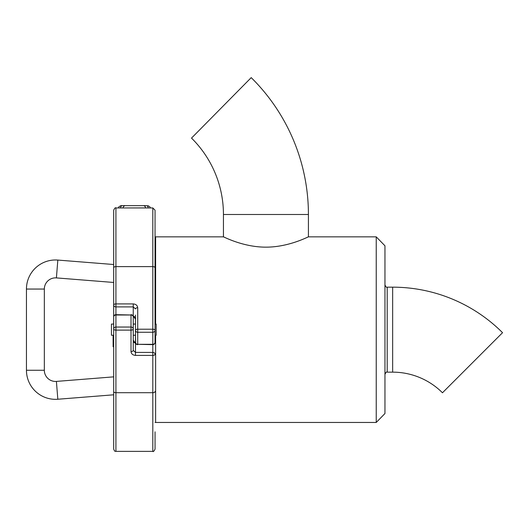 <?xml version="1.0" encoding="UTF-8"?>
<svg xmlns="http://www.w3.org/2000/svg" width="529" height="529" viewBox="0 0 529 529"><rect width="100%" height="100%" fill="white"/><g stroke="black" fill="none" stroke-linecap="round" stroke-linejoin="round"><path stroke-width="0.79" d="M387.195 287.168L392.65 287.168A155.42 155.42 0 0 1 502.55 332.688L442.462 392.776A70.443 70.443 0 0 0 392.65 372.145L392.65 287.168L392.65 372.145L387.195 372.145L387.195 287.168C386.653 287.736 385.906 286.989 384.96 284.933M308.42 214.49A192.318 192.318 0 0 0 251.215 77.631L191.511 138.102A107.341 107.341 0 0 1 223.443 214.49L308.42 214.49L308.42 236.853L305.061 238.341M265.928 247.149C289.006 247.208 308.705 236.463 308.42 236.853C308.691 236.463 289.019 247.215 265.928 247.149C242.871 247.215 223.145 236.463 223.443 236.853C223.139 236.463 242.937 247.228 265.928 247.149M135.484 319.172L133.248 315.958L133.248 306.906L135.484 308.91A2.235 1.157 0 0 1 137.719 307.746L137.719 329.203L152.815 329.203L152.815 332.272A2.235 1.911 0 0 0 155.05 330.361A2.235 1.157 180 0 0 152.815 329.203L152.815 207.95L155.05 210.185L155.05 342.408A2.235 1.911 180 0 1 152.815 344.319L152.815 332.272L137.719 332.272L137.719 344.319A2.235 1.911 180 0 1 135.484 342.408L135.484 319.172C135.206 317.215 134.465 316.282 133.248 316.362L133.248 324.065L135.484 324.065L135.484 315.086M155.619 324.065L155.619 236.853L223.443 236.853L226.796 238.341M376.238 236.853L384.96 245.8L384.96 413.519L376.238 422.459L376.238 236.853L308.42 236.853M135.695 343.361L135.484 335.247L133.248 335.247L133.248 344.227M113.662 264.513L57.826 260.07A29.069 29.069 0 0 0 26.45 289.052L26.45 370.26A29.069 29.069 0 0 0 57.826 399.243L113.662 394.806M26.45 370.26L44.337 370.26A11.182 11.182 0 0 0 56.405 381.409L113.662 376.86M113.662 282.46L56.405 277.904A11.182 11.182 0 0 0 44.337 289.052L44.337 370.26M113.682 245.767L113.662 324.065L111.44 324.065L111.44 335.247L113.682 335.247L113.682 413.546M113.682 267.773A2.235 1.157 180 0 1 115.917 266.616L115.917 303.917L133.248 303.917L133.248 306.906L115.917 306.906A2.235 1.832 180 0 1 113.682 305.074L113.682 210.185C114.753 208.042 115.501 207.302 115.917 207.95L115.917 266.616L152.815 266.616A2.235 1.157 0 0 1 155.05 267.773M113.682 321.156L113.682 305.074A2.235 1.157 180 0 1 115.917 303.917L115.917 314.993A2.235 1.911 180 0 0 113.682 316.904L113.682 328.952A2.235 1.157 0 0 0 115.917 330.116L115.917 451.369C115.064 450.556 115.355 452.89 113.682 449.128L113.682 328.952A2.235 1.911 180 0 1 115.917 327.041L131.013 327.041L131.013 314.993L115.917 314.993L115.917 330.116L131.013 330.116L131.013 351.567A2.235 1.157 0 0 0 133.248 350.41L133.248 340.14C133.52 342.098 134.267 343.037 135.484 342.951L135.55 342.951M155.05 227.49L155.05 324.065L156.167 324.065L156.167 335.247L155.05 335.247L155.05 337.482L155.05 329.66M113.682 335.247L113.682 431.823M113.682 316.904A2.235 2.235 0 0 1 115.917 314.669L131.013 314.993A2.235 1.911 180 0 1 133.248 316.904L133.248 329.66M155.05 431.823L155.05 449.128C153.972 451.27 153.231 452.017 152.815 451.369L152.815 392.697L115.917 392.697A2.235 1.157 0 0 1 113.682 391.539M133.248 324.065L133.248 321.374M133.248 328.952A2.235 1.157 180 0 1 131.013 330.116L131.013 327.041A2.235 1.911 180 0 1 133.248 328.952L133.248 350.41L135.484 352.413L152.815 352.413L152.815 344.319L137.719 344.319L152.815 344.644A2.235 2.235 0 0 0 155.05 342.408M155.05 354.245A2.235 1.832 180 0 0 152.815 352.413L152.815 355.402A2.235 1.157 -0 0 0 155.05 354.245M155.05 391.539A2.235 1.157 0 0 1 152.815 392.697L152.815 355.402L135.484 355.402L135.484 343.361L133.248 340.14M125.419 205.662L143.313 205.662L125.419 205.662A2.235 2.235 0 0 0 123.184 207.897A2.235 2.235 0 0 1 125.419 205.662L120.936 205.662L125.419 205.662A2.235 2.235 0 0 0 123.184 207.897L118.701 207.897C118.132 207.355 118.88 206.608 120.936 205.662M123.184 207.95L145.548 207.897A2.235 2.235 0 0 0 143.313 205.662L146.209 205.662A2.235 1.971 90 0 1 148.18 207.897L145.548 207.95M113.662 346.766L113.12 346.766L113.12 336.027L113.662 336.027M143.313 205.662A2.235 2.235 0 0 1 145.548 207.897A2.235 2.235 0 0 0 143.313 205.662A2.235 2.235 0 0 1 145.548 207.897M376.238 422.459L155.619 422.459L155.619 335.247M57.826 399.243L56.405 381.409M57.826 260.07L56.405 277.904M26.45 289.052L44.337 289.052M137.719 332.272L137.719 329.203A2.235 1.157 -0 0 0 135.484 330.361A2.235 1.911 0 0 0 137.719 332.272M137.719 307.746C137.434 305.438 135.946 304.155 133.248 303.917M133.037 315.958L133.182 316.362M131.013 351.567C131.298 353.881 132.786 355.157 135.484 355.402M150.031 207.95L148.18 207.897M120.546 207.95L120.546 207.897A2.235 1.971 -90 0 1 122.523 205.662M155.619 422.459L155.05 422.479M387.195 372.145C386.653 371.576 385.906 372.323 384.96 374.38M155.619 236.853L155.05 236.84M223.443 236.853L223.443 214.49M115.917 207.95L152.815 207.95M135.484 342.408A2.235 2.235 0 0 0 137.719 344.644M152.815 451.369L115.917 451.369M133.248 316.904A2.235 2.235 0 0 0 131.013 314.669M150.031 207.897C150.6 207.355 149.852 206.608 147.789 205.662"/></g></svg>

